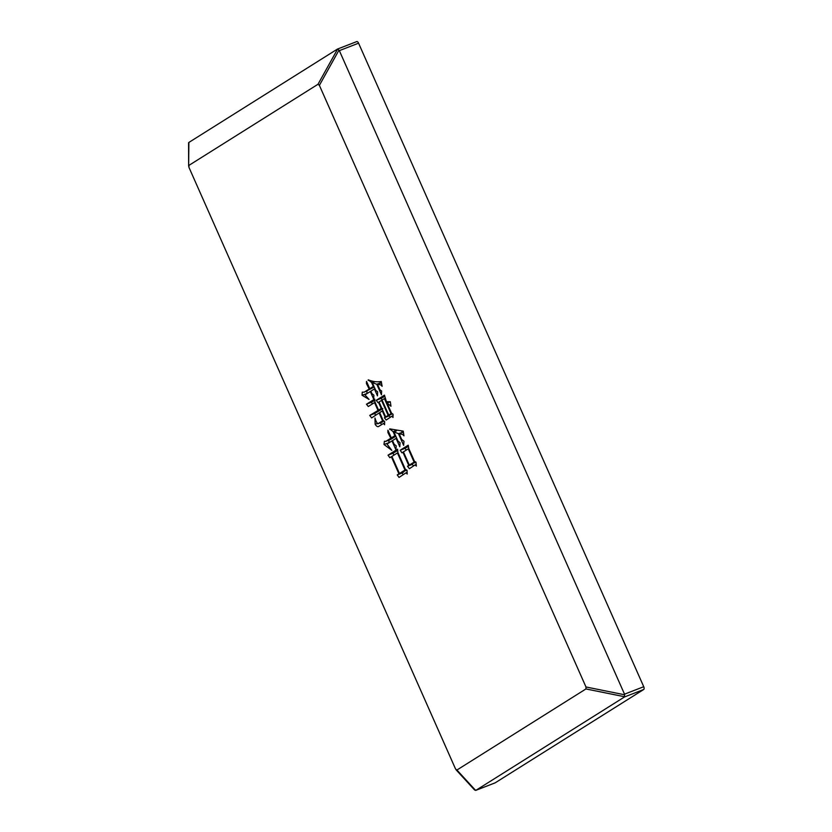 <?xml version="1.0" encoding="UTF-8"?>
<svg xmlns="http://www.w3.org/2000/svg" width="832" height="832" viewBox="0 0 832 832"><rect width="100%" height="100%" fill="white"/><g stroke="black" fill="none" stroke-linecap="round" stroke-linejoin="round"><path stroke-width="1.25" d="M409.417 468.707L407.514 466.222L408.762 465.442L402.906 452.202L401.918 452.816L400.202 450.226L408.221 445.182L408.782 448.51L414.482 461.354L415.969 462.145L416.343 466.076L415.033 464.932L409.417 468.707M474.23 789.318L475.977 790.286L624.478 696.966L643.698 689.499L495.196 782.829L475.613 790.4L456.924 770.026L585.946 688.948L585.978 686.972L319.384 85.363L317.99 84.282L188.968 165.36L188.937 167.336L455.53 768.945L456.924 770.026L455.53 768.945M188.594 142.688L188.635 166.161L188.885 142.428L337.386 49.109M378.726 426.442C377.645 427.066 376.459 426.348 375.149 424.278L374.982 418.007C375.71 420.763 376.678 422.698 377.884 423.779L382.616 420.815L379.122 412.953L371.634 417.903L369.741 415.418L378.019 410.457L374.535 402.594L368.295 406.515L366.486 404.217L374.681 399.069L374.982 402.064L378.56 410.124L381.233 408.439L378.508 402.303L377.978 402.636L376.251 400.296L384.446 395.138L386.454 401.721L390.333 401.742L390.967 406.245L387.046 403.062L391.466 413.036L393.037 414.263L392.985 417.487L391.862 416.229L386.152 420.066L384.426 417.716L385.143 417.269L382.335 410.935L379.662 412.62L383.063 420.285L384.623 421.512L384.571 424.736L383.448 423.478L378.362 426.629M382.522 421.99L377.79 423.831L384.051 421.065M373.714 399.194L370.313 391.518L364.967 394.878L369.034 399.433L362.045 395.242L362.274 392.153L364.218 392.163L369.21 389.022L366.475 383.625L366.506 381.399L369.741 388.69L373.308 386.443L371.519 382.418L368.212 379.839C372.861 381.68 377.208 382.221 381.233 381.462L382.127 386.298L380.827 384.904L377.489 384.311L379.87 389.678L381.607 391.04L381.462 394.815L376.782 384.259L372.31 382.658L375.71 390.333L377.624 391.82L377.468 395.845L374.41 388.939L370.843 391.186L371.956 393.671L373.87 395.169L373.714 399.194M399.038 477.433L397.228 474.895L398.923 473.834L391.362 456.758L389.844 457.714L388.034 455.166L397.571 449.176L397.956 452.618L405.35 469.3L407.014 470.215L407.212 474.022L405.912 472.878L399.038 477.433M395.886 449.748L391.976 440.918L386.984 444.059L391.82 450.341L383.978 444.475L384.384 441.282L385.975 441.262L390.79 438.235L387.889 432.463L387.92 430.227L391.321 437.902L394.888 435.666L393.099 431.631L389.709 428.865L403.25 431.142L403.967 435.843L402.667 434.45L399.152 433.722L401.7 439.473L403.967 441.241L403.634 445.37L398.445 433.67L393.89 431.87L397.977 441.085L400.057 442.707L399.818 446.784L396.074 438.35L392.517 440.586L394.129 444.236L396.219 445.858L395.886 449.748M390.78 439.4L385.59 441.449L390.78 439.4L395.595 436.374L390.79 438.235M317.99 84.282L337.615 49.046L339.342 50.638L358.571 43.181L643.739 686.712L624.52 694.169L624.478 696.966M624.52 694.169L339.342 50.638M643.698 689.499A2.371 1.165 -111.2 0 0 643.739 686.712M358.571 43.181A2.371 1.165 -111.2 0 0 356.71 41.6A2.371 1.165 -111.2 0 0 356.606 41.652L337.553 49.046M383.365 420.524L382.616 420.815M379.714 412.724L379.122 412.953M375.731 415.116L374.546 413.556L369.741 415.418M374.546 413.556L382.824 408.595M382.106 408.876L378.019 410.457M375.118 402.366L374.535 402.594M372.497 403.874L371.29 402.355L366.486 404.217M371.29 402.355L374.816 400.379M382.054 408.762L378.56 410.124M381.815 408.221L381.233 408.439M379.09 402.074L378.508 402.303M382.2 399.984L381.056 398.424L376.251 400.296M381.056 398.424L384.665 396.396M390.343 401.794L387.046 403.062M393.016 415.782L391.862 416.229M390.26 417.248L389.23 415.844L384.426 417.716M389.23 415.844L385.143 417.269M382.918 410.706L382.335 410.935M384.602 423.03L383.448 423.478M381.784 424.528L380.286 422.864M377.156 423.498L375.149 424.278M392.361 413.733L388.17 415.366L381.545 400.4L379.049 401.97L385.674 416.926L392.465 413.816M391.019 413.566L384.394 398.611L382.075 400.067L388.7 415.022L391.778 413.275M384.998 398.372L384.394 398.611M392.246 413.65L388.7 415.022M382.127 400.171L381.545 400.4M385.674 416.926L388.17 415.366M370.895 391.29L370.313 391.518M367.12 393.526L362.045 395.242M366.85 393.37L367.026 391.071M369.21 389.022L374.015 387.161L364.218 392.163M369.366 387.837L368.784 388.066M367.349 383.292L366.475 383.625M374.213 386.953L369.741 388.69M373.89 386.225L373.308 386.443M373.911 381.493L371.519 382.418M368.826 380.089L368.202 380.338M381.805 384.53L380.827 384.904M381.472 382.762L377.489 384.311M381.42 382.46L376.782 384.259M381.399 382.335L379.34 381.67M374.982 381.628L372.31 382.658M374.993 388.71L374.41 388.939M413.504 465.91L412.329 464.36L407.514 466.222M412.329 464.36L408.762 465.442M403.489 451.974L402.906 452.202M406.182 450.143L405.007 448.354L400.202 450.226M405.007 448.354L408.429 446.43M416.187 464.485L415.033 464.932M415.106 461.687L414.118 462.082L408.252 448.843L403.437 451.87L409.302 465.098L415.906 462.114M408.834 448.614L408.252 448.843M409.302 465.098L414.118 462.082M403.177 474.625L402.043 473.034L397.228 474.895M402.043 473.034L403.728 471.962L398.923 473.834M391.945 456.529L391.362 456.758M394.087 455.052L392.839 453.305L388.034 455.166M392.839 453.305L397.717 450.486M407.129 472.399L405.912 472.878M405.964 469.643L404.986 470.018L397.426 452.951L391.893 456.425L399.464 473.491L406.744 470.07M398.008 452.722L397.426 452.951M399.464 473.491L404.986 470.018M392.558 440.7L391.976 440.918M389.189 442.676L383.978 444.475M388.783 442.614L389.106 440.086M390.78 436.665L390.198 436.894M388.762 432.12L387.889 432.463M395.793 436.166L391.321 437.902M395.47 435.438L394.888 435.666M395.574 430.674L393.099 431.631M390.603 429.229L389.782 429.551M403.697 434.054L402.667 434.45M403.395 432.068L399.152 433.722M403.374 432.078L398.445 433.67M403.25 431.808L401.544 431.194M396.542 430.841L393.89 431.87M396.656 438.121L396.074 438.35M624.634 696.748L585.946 688.948M338.998 50.128L319.384 85.363M585.978 686.972L624.666 694.782M474.625 790.026L456.05 769.787M495.092 782.87L475.862 790.338M356.71 41.6L337.48 49.067"/></g></svg>
